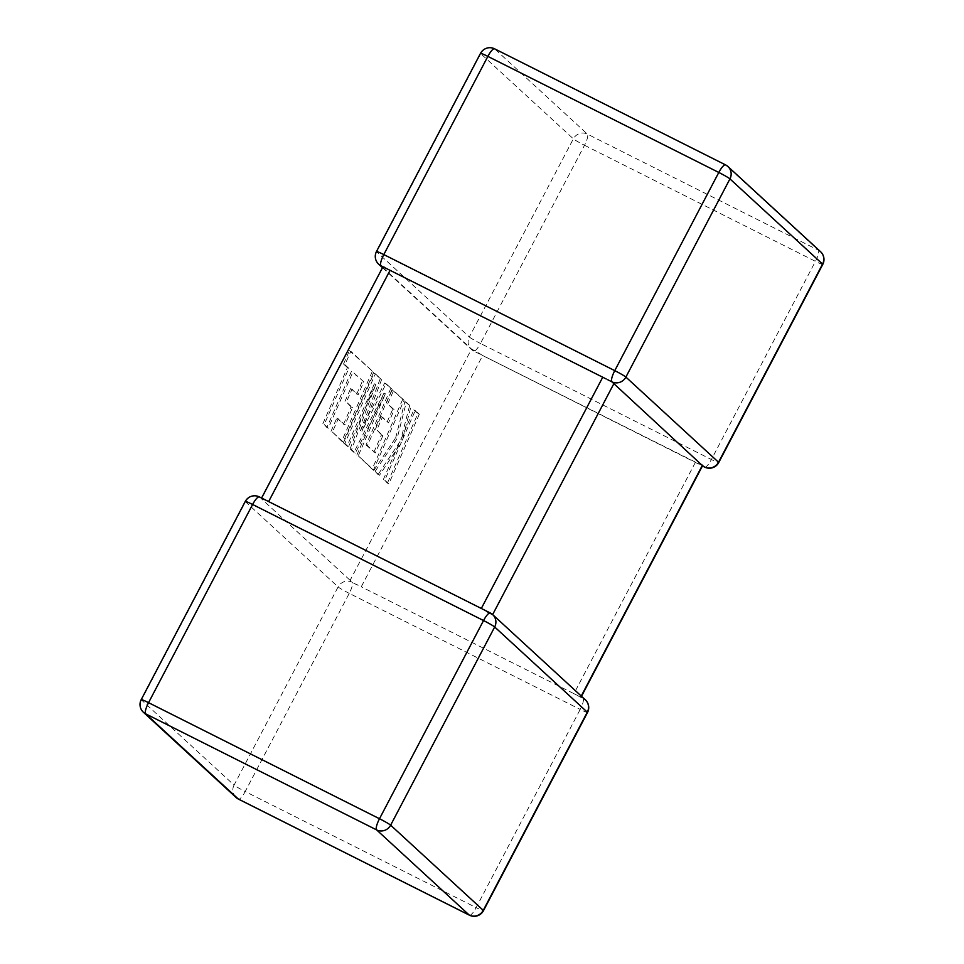 <?xml version="1.0" encoding="UTF-8"?>
<svg xmlns="http://www.w3.org/2000/svg" width="964" height="964" viewBox="0 0 964 964"><rect width="100%" height="100%" fill="white"/><g stroke="black" fill="none" stroke-linecap="round" stroke-linejoin="round"><path stroke-width="0.72" stroke-dasharray="4.82 3.62" d="M611.863 381.804L607.766 379.744M382.503 267.703L471.312 349.366A10.556 10.194 132.6 0 0 473.553 350.92L475.854 351.306L471.541 349.064L350.125 580.34L354.005 583.401L361.259 586.775L482.687 355.511L475.854 351.306M702.575 465.672L482.687 355.511M382.551 266.558L385.708 268.149M245.266 501.437A10.556 0.723 27.7 0 0 245.483 501.75L338.111 586.919L234.059 785.106L141.431 699.924L245.483 501.75A10.556 10.194 -47.4 0 1 259.509 497.014L262.557 499.316L261.521 498.87L382.732 267.269M492.64 614.586L581.244 696.056M585.317 699.804A10.556 10.194 -47.4 0 0 583.075 698.261L577.171 695.261L579.593 696.779L581.497 696.297M587.522 712.48A10.556 0.723 27.7 0 1 580.195 709.42L476.144 907.606L245.205 791.54L349.245 593.354L580.195 709.42A10.556 2.639 116.7 0 0 583.075 698.261L579.593 696.779M490.447 613.08L488.146 612.694L481.313 608.489L268.631 501.605L261.521 498.87L350.125 580.34M695.369 462.395L573.942 693.67L361.259 586.775M382.937 267.594L471.541 349.064M262.401 499.159L261.521 498.87M354.005 583.401L357.728 584.979M573.942 693.67L577.171 695.261M492.459 614.936L488.146 612.694M702.479 465.13L701.443 464.684L702.479 465.13M363.814 381.828L352.896 372.044L328.278 428.233L324.229 424.509L348.848 368.32L344.955 364.754L350.848 351.306L373.658 372.273L343.16 441.91L332.423 432.041L338.231 418.798L344.919 424.943L352.511 407.652L346.413 402.048L352.053 389.179L358.15 394.782L363.814 381.828L352.896 372.044M351.474 371.333L326.868 427.522L328.278 428.233M326.868 427.522L324.229 424.509M322.82 423.798L347.426 367.609L348.848 368.32M347.426 367.609L343.533 364.043L344.955 364.754M343.533 364.043L349.426 350.595L350.848 351.306M349.426 350.595L373.658 372.273M372.237 371.562L341.738 441.199L343.16 441.91M341.738 441.199L332.423 432.041M331.001 431.33L336.822 418.087L338.231 418.798M336.822 418.087L344.919 424.943M343.509 424.232L351.089 406.941L352.511 407.652M351.089 406.941L346.413 402.048M344.992 401.337L350.643 388.468L352.053 389.179M350.643 388.468L358.15 394.782M356.74 394.071L362.404 381.117M375.37 373.851L381.599 379.587L361.922 431.269L386.082 383.708L392.131 389.275L367.441 445.657L375.309 452.899L382.901 435.595L376.803 429.992L382.455 417.123L388.552 422.738L394.216 409.772L387.733 403.82L393.553 390.577L404.049 400.229L373.55 469.866L358.247 455.791L385.407 393.806L355.318 453.104L351.535 449.622L375.767 384.516L348.474 446.802L344.859 443.488L375.37 373.851L373.948 373.14L381.599 379.587M380.178 378.876L360.512 430.559L361.922 431.269M360.512 430.559L384.672 382.997L386.082 383.708M384.672 382.997L392.131 389.275M390.721 388.564L366.019 444.946L367.441 445.657M366.019 444.946L375.309 452.899M373.899 452.188L381.491 434.885L382.901 435.595M381.491 434.885L376.803 429.992M375.394 429.281L381.033 416.412L382.455 417.123M381.033 416.412L388.552 422.738M387.13 422.027L392.794 409.061L394.216 409.772M392.794 409.061L387.733 403.82M386.323 403.109L392.131 389.866L393.553 390.577M392.131 389.866L404.049 400.229M402.639 399.518L372.14 469.155L373.55 469.866M372.14 469.155L358.247 455.791M356.825 455.08L383.985 393.095L385.407 393.806M383.985 393.095L353.909 452.393L355.318 453.104M353.909 452.393L350.125 448.911L351.535 449.622M350.125 448.911L374.345 383.805L375.767 384.516M374.345 383.805L347.064 446.091L348.474 446.802M347.064 446.091L343.449 442.777L344.859 443.488M343.449 442.777L373.948 373.14M419.316 414.267L388.805 483.892L384.769 480.18L401.337 442.38L379.467 475.3L375.141 471.324L397.12 438.487L406.29 402.289L410.965 406.591L402.253 440.235L415.267 410.543L419.316 414.267L417.894 413.544L387.395 483.181L388.805 483.892M387.395 483.181L384.769 480.18M383.359 479.469L399.915 441.669L401.337 442.38M399.915 441.669L378.045 474.589L379.467 475.3M378.045 474.589L375.141 471.324M373.719 470.613L395.698 437.777L397.12 438.487M395.698 437.777L404.868 401.578L406.29 402.289M404.868 401.578L410.965 406.591M409.543 405.88L400.843 439.524L402.253 440.235M400.843 439.524L413.845 409.833L415.267 410.543M413.845 409.833L417.894 413.544M584.509 145.263L815.448 261.328L711.396 459.515L480.458 343.449L584.509 145.263A10.556 2.639 116.7 0 0 587.389 134.104L494.761 48.923L725.699 164.989L818.328 250.158L587.389 134.104A10.556 10.194 132.6 0 0 573.363 138.828L469.323 337.014L376.695 251.833L480.735 53.659L573.363 138.828A10.556 0.723 -152.3 0 0 584.509 145.263M236.047 797.457A10.556 10.194 132.6 0 1 234.059 785.106A10.556 0.723 27.7 0 0 245.205 791.54A10.556 2.639 116.7 0 1 238.638 799.18M141.226 699.611A10.556 0.723 27.7 0 0 141.431 699.924A10.556 10.194 -47.4 0 0 143.419 712.288M349.245 593.354A10.556 0.723 27.7 0 1 338.111 586.919A10.556 10.194 132.6 0 1 352.137 582.196A10.556 2.639 116.7 0 1 349.245 593.354M469.601 915.246A10.556 2.639 116.7 0 0 476.144 907.606A10.556 0.723 27.7 0 0 483.482 910.655M494.761 48.923A10.556 10.194 -47.4 0 0 480.735 53.659A10.556 0.723 -152.3 0 1 480.518 53.345M376.478 251.52A10.556 0.723 -152.3 0 0 376.695 251.833A10.556 10.194 -47.4 0 0 378.683 264.196M822.774 264.389A10.556 0.723 -152.3 0 1 815.448 261.328A10.556 2.639 116.7 0 0 818.328 250.158A10.556 10.194 132.6 0 1 820.581 251.712M727.953 166.543A10.556 10.194 -47.4 0 0 725.699 164.989M473.553 350.92A10.556 2.639 116.7 0 0 473.71 351.029A10.556 10.556 0 0 1 471.312 349.366A10.556 10.194 132.6 0 1 469.323 337.014A10.556 0.723 -152.3 0 0 480.458 343.449A10.556 2.639 116.7 0 1 473.71 351.029L702.419 465.974M704.648 467.094A10.556 2.639 116.7 0 0 711.396 459.515A10.556 0.723 -152.3 0 0 718.734 462.563M355.849 375.213L357.258 375.924"/><path stroke-width="1.45" d="M702.575 465.672L704.491 466.986A10.556 10.194 -47.4 0 0 718.517 462.25L822.569 264.076L729.941 178.894L625.889 377.081A10.556 10.194 132.6 0 1 611.863 381.804L701.443 464.684M704.491 466.986A10.556 2.639 116.7 0 0 704.648 467.094A10.556 10.556 0 0 0 718.734 462.563A10.556 0.723 -152.3 0 0 718.517 462.25L625.889 377.081A10.556 0.723 -152.3 0 0 614.755 370.646L718.795 172.46L487.856 56.394L383.805 254.58L614.755 370.646A10.556 2.639 116.7 0 0 611.863 381.804L607.766 379.744M481.325 608.465L602.741 377.225L390.058 270.33L268.643 501.581M494.761 48.923A10.556 2.639 116.7 0 0 494.604 48.815A10.556 2.639 116.7 0 0 487.856 56.394A10.556 0.723 -152.3 0 0 480.518 53.345L376.478 251.52A10.556 0.723 -152.3 0 1 383.805 254.58A10.556 2.639 116.7 0 0 380.925 265.739L382.551 266.558M385.708 268.149L390.058 270.33M382.937 267.594L384.407 267.221M602.741 377.225L606.272 379.021M236.047 797.457A10.556 10.194 132.6 0 0 238.301 799.011A10.556 2.639 116.7 0 0 238.457 799.12L469.396 915.185A10.556 2.639 116.7 0 1 469.239 915.077A10.556 10.194 132.6 0 0 483.265 910.341A10.556 0.723 27.7 0 1 483.482 910.655L587.522 712.48A10.556 0.723 27.7 0 0 587.305 712.167A10.556 10.194 -47.4 0 0 585.317 699.804L492.688 614.634A10.556 10.194 132.6 0 1 494.677 626.986L390.637 825.172L483.265 910.341L587.305 712.167L494.677 626.986A10.556 0.723 27.7 0 0 483.542 620.551L252.604 504.485L148.552 702.672L379.491 818.737L483.542 620.551A10.556 2.639 116.7 0 1 490.29 612.971L259.352 496.906A10.556 2.639 116.7 0 0 252.604 504.485A10.556 0.723 27.7 0 0 245.266 501.437L141.226 699.611A10.556 0.723 27.7 0 1 148.552 702.672A10.556 2.639 116.7 0 0 145.672 713.842L238.301 799.011L469.239 915.077L376.611 829.896L145.672 713.842A10.556 10.194 -47.4 0 1 143.419 712.288L236.047 797.457A10.556 10.556 0 0 0 238.457 799.12A10.556 2.639 116.7 0 0 238.638 799.18M490.447 613.08A10.556 10.194 132.6 0 1 492.688 614.634A10.556 10.556 0 0 0 490.29 612.971A10.556 2.639 116.7 0 1 490.447 613.08M613.875 383.66L492.64 614.586M581.244 696.056L702.479 465.13M483.482 910.655A10.556 10.556 0 0 1 469.396 915.185A10.556 2.639 116.7 0 0 469.601 915.246M376.611 829.896A10.556 10.194 -47.4 0 0 390.637 825.172A10.556 0.723 27.7 0 0 379.491 818.737A10.556 2.639 116.7 0 0 376.611 829.896M259.509 497.014A10.556 2.639 116.7 0 0 259.352 496.906A10.556 10.556 0 0 0 245.266 501.437M725.699 164.989A10.556 2.639 116.7 0 0 725.543 164.88A10.556 2.639 116.7 0 0 718.795 172.46A10.556 0.723 -152.3 0 1 729.941 178.894A10.556 10.194 -47.4 0 0 727.953 166.543L820.581 251.712A10.556 10.194 132.6 0 1 822.569 264.076A10.556 0.723 -152.3 0 1 822.774 264.389A10.556 10.556 0 0 0 820.581 251.712M376.478 251.52A10.556 10.556 0 0 0 378.683 264.196A10.556 10.194 -47.4 0 0 380.925 265.739M381.732 266.172L386.829 268.739M141.226 699.611A10.556 10.556 0 0 0 143.419 712.288M587.522 712.48A10.556 10.556 0 0 0 585.317 699.804M727.953 166.543A10.556 10.556 0 0 0 725.543 164.88L494.604 48.815A10.556 10.556 0 0 0 480.518 53.345M378.683 264.196L382.503 267.703M718.734 462.563L822.774 264.389M702.419 465.974L704.648 467.094M702.696 465.443L581.497 696.297M382.72 267.269L261.581 498.027"/></g></svg>
